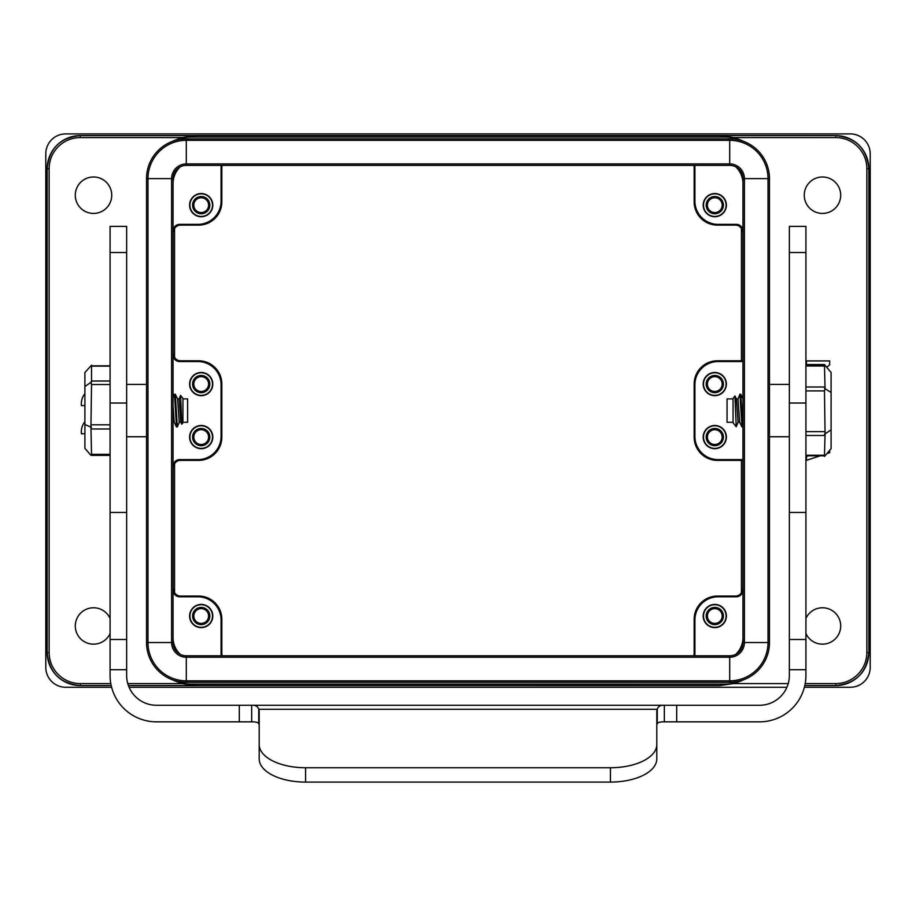 <?xml version="1.0" encoding="UTF-8"?>
<svg xmlns="http://www.w3.org/2000/svg" width="916" height="916" viewBox="0 0 916 916"><rect width="100%" height="100%" fill="white"/><g stroke="black" fill="none" stroke-linecap="round" stroke-linejoin="round"><path stroke-width="1.37" d="M769.474 642.528L744.41 642.528A14.702 14.702 0 0 1 729.708 657.23L729.708 655.787A13.259 13.259 0 0 0 742.956 642.528L742.956 178.631A13.259 13.259 0 0 0 729.708 165.384A13.259 13.259 0 0 1 742.956 178.631L744.41 178.631L744.41 642.528L742.956 642.528A13.259 13.259 0 0 1 729.708 655.787L186.291 655.787A13.259 13.259 0 0 1 173.044 642.528L173.044 178.631A13.259 13.259 0 0 1 186.291 165.384L729.708 165.384L729.708 163.93A14.702 14.702 0 0 1 744.41 178.631L769.474 178.631L769.474 642.528A39.766 39.766 0 0 1 729.708 682.294L186.291 682.294A39.766 39.766 0 0 1 146.526 642.528L146.526 178.631A39.766 39.766 0 0 1 186.291 138.877L729.708 138.877A39.766 39.766 0 0 1 769.474 178.631M91.531 427.371L84.902 424.52L84.902 448.336L90.936 455.309L91.531 455.046L90.936 455.309L91.531 454.37L90.936 427.119L91.531 384.525L90.936 382.373L91.531 381.022L110.08 381.022M91.531 366.125L110.08 366.125M84.902 372.823L84.902 386.495L91.531 381.972L91.531 365.175M84.902 372.491L90.936 365.862M84.902 448.336L86.539 450.225M84.902 386.495L84.902 424.52M825.064 365.37L824.469 366.011L825.064 388.693L824.469 390.903L825.064 433.84L824.469 455.241L825.064 455.802M824.469 434.23L831.098 429.844L831.098 448.691L824.469 456.489M824.469 364.671L831.098 372.48L831.098 392.483L824.469 388.327M831.098 429.844L831.098 392.483M251.66 721.842L251.66 705.274L156.476 705.274A29.827 29.827 0 0 1 126.648 675.447L126.648 226.355L110.08 226.355L110.08 675.447A46.384 46.384 0 0 0 156.476 721.842L251.66 721.842C255.507 721.739 257.854 722.335 258.724 723.617L258.724 709.27A19.877 9.939 180 0 1 259.194 711.423L259.194 744.548A46.384 23.198 0 0 0 305.578 767.745L610.422 767.745A46.384 23.198 0 0 0 656.806 744.548L656.806 711.423A19.877 9.939 180 0 1 657.276 709.27C658.157 706.362 660.505 705.034 664.34 705.274L664.34 721.842L759.524 721.842A46.384 46.384 0 0 0 805.92 675.447L805.92 226.355L789.352 226.355L789.352 252.53L805.92 252.53M656.806 725.77A19.877 9.939 180 0 1 657.276 723.617L657.276 709.27L258.724 709.27C257.854 706.373 255.507 705.045 251.66 705.274L759.524 705.274A29.827 29.827 0 0 0 789.352 675.447L789.352 252.53M657.276 723.617C658.157 722.323 660.505 721.728 664.34 721.842M656.806 744.548L656.806 758.906A46.384 23.198 0 0 1 610.422 782.092L305.578 782.092A46.384 23.198 0 0 1 259.194 758.906L259.194 744.548M258.724 723.617A19.877 9.939 180 0 1 259.194 725.77M769.474 384.411L789.352 384.411M175.265 394.201L177.315 426.959L179.25 422.276L177.567 398.895M179.158 398.895L180.853 422.276L181.803 424.245L180.589 395.38L179.17 398.895L177.544 398.895L175.277 394.201L174.475 394.201L173.044 397.601M174.223 422.276L173.044 405.49M173.044 422.276L174.246 422.276L176.513 426.959L174.475 394.201M180.589 395.38L182.937 398.437L182.937 422.734L181.803 424.245M177.315 426.959L176.513 426.959M736.395 398.895L738.09 422.276L739.693 422.276L741.971 426.959L739.933 394.201L737.998 398.895L736.372 398.895L734.964 395.941L736.224 426.776L738.067 422.276M736.224 426.776L733.063 422.734L733.063 398.437L734.964 395.941M739.681 422.276L737.975 398.895M742.956 398.804L740.723 394.201L742.956 426.524M742.773 426.959L741.971 426.959M739.933 394.201L740.723 394.201M804.385 687.263L850.323 687.263A19.877 19.877 0 0 0 870.2 667.375L870.2 153.785A19.877 19.877 0 0 0 850.323 133.908L65.677 133.908A19.877 19.877 0 0 0 45.8 153.785L45.8 667.375A19.877 19.877 0 0 0 65.677 687.263L111.615 687.263M111.741 195.2A18.228 18.228 0 0 0 84.398 179.421A18.228 18.228 0 0 0 84.398 210.989A18.228 18.228 0 0 0 111.741 195.2M840.705 625.96A18.228 18.228 0 0 0 805.92 618.369A18.228 18.228 0 0 1 840.705 625.96A18.228 18.228 0 0 1 805.92 633.551A18.228 18.228 0 0 0 840.705 625.96M129.087 687.263L786.913 687.263M714.801 444.489A7.397 7.397 0 0 0 721.201 433.394A7.397 7.397 0 0 0 708.389 433.394A7.397 7.397 0 0 0 714.801 444.489M714.801 445.703A8.61 8.61 0 0 1 706.179 437.092A8.61 8.61 0 0 1 714.801 428.47A8.61 8.61 0 0 1 723.411 437.092A8.61 8.61 0 0 1 714.801 445.703M714.801 425.78A11.313 11.313 0 0 0 703.488 437.092A11.313 11.313 0 0 0 714.801 448.393A11.313 11.313 0 0 0 726.102 437.092A11.313 11.313 0 0 0 714.801 425.78M714.801 448.691A11.599 11.599 0 0 1 704.748 431.287A11.599 11.599 0 0 1 724.842 431.287A11.599 11.599 0 0 1 714.801 448.691M714.801 391.475A7.397 7.397 0 0 0 721.201 380.369A7.397 7.397 0 0 0 708.389 380.369A7.397 7.397 0 0 0 714.801 391.475M714.801 392.689A8.61 8.61 0 0 1 706.179 384.079A8.61 8.61 0 0 1 714.801 375.457A8.61 8.61 0 0 1 723.411 384.079A8.61 8.61 0 0 1 714.801 392.689M714.801 372.766A11.313 11.313 0 0 0 703.488 384.079A11.313 11.313 0 0 0 714.801 395.38A11.313 11.313 0 0 0 726.102 384.079A11.313 11.313 0 0 0 714.801 372.766M714.801 395.666A11.599 11.599 0 0 1 704.748 378.274A11.599 11.599 0 0 1 724.842 378.274A11.599 11.599 0 0 1 714.801 395.666M694.912 384.731L694.168 383.987A23.198 23.198 45 0 1 717.354 360.79L742.212 360.79L742.956 361.545L718.11 361.545A23.198 23.198 45 0 0 694.912 384.731L694.912 436.428A23.198 23.198 -45 0 0 718.11 459.626L742.956 459.626L742.212 460.37L717.354 460.37A23.198 23.198 -45 0 1 694.168 437.184L694.912 436.428M694.168 383.987L694.168 437.184M84.902 421.658A16.568 16.568 0 0 0 81.421 433.737L84.902 433.737M84.902 393.628A16.568 16.568 0 0 0 81.421 405.639L84.902 405.639M93.512 176.983A18.228 18.228 0 0 1 109.302 204.314A18.228 18.228 0 0 1 77.734 204.314A18.228 18.228 0 0 1 93.512 176.983M714.801 623.418A7.397 7.397 0 0 0 721.201 612.323A7.397 7.397 0 0 0 708.389 612.323A7.397 7.397 0 0 0 714.801 623.418M714.801 624.632A8.61 8.61 0 0 1 706.179 616.021A8.61 8.61 0 0 1 714.801 607.4A8.61 8.61 0 0 1 723.411 616.021A8.61 8.61 0 0 1 714.801 624.632M714.801 604.709A11.313 11.313 0 0 0 703.488 616.021A11.313 11.313 0 0 0 714.801 627.323A11.313 11.313 0 0 0 726.102 616.021A11.313 11.313 0 0 0 714.801 604.709M714.801 627.62A11.599 11.599 0 0 1 704.748 610.216A11.599 11.599 0 0 1 724.842 610.216A11.599 11.599 0 0 1 714.801 627.62M742.956 641.521A23.53 23.53 0 0 1 736.956 653.623M735.846 654.276A23.198 23.198 0 0 0 742.956 637.57M717.354 596.053L718.11 596.797L736.338 596.797A6.63 6.63 -135 0 0 742.956 590.179L742.212 589.423A6.63 6.63 -135 0 1 735.582 596.053L717.354 596.053A23.198 23.198 45 0 0 694.168 619.239L694.168 653.371A6.63 6.63 45 0 1 693.71 655.787M718.11 596.797A23.198 23.198 45 0 0 694.912 619.995L694.912 654.127A6.63 6.63 45 0 1 694.706 655.787M201.199 395.666A11.599 11.599 0 0 1 191.158 378.274A11.599 11.599 0 0 1 211.252 378.274A11.599 11.599 0 0 1 201.199 395.666M201.199 395.38A11.313 11.313 0 0 0 212.512 384.079A11.313 11.313 0 0 0 201.199 372.766A11.313 11.313 0 0 0 189.898 384.079A11.313 11.313 0 0 0 201.199 395.38M201.199 375.457A8.61 8.61 0 0 1 208.665 388.384A8.61 8.61 0 0 1 193.745 388.384A8.61 8.61 0 0 1 201.199 375.457M201.199 376.671A7.397 7.397 0 0 0 194.799 387.777A7.397 7.397 0 0 0 207.611 387.777A7.397 7.397 0 0 0 201.199 376.671M201.199 448.691A11.599 11.599 0 0 1 191.158 431.287A11.599 11.599 0 0 1 211.252 431.287A11.599 11.599 0 0 1 201.199 448.691M201.199 448.393A11.313 11.313 0 0 0 212.512 437.092A11.313 11.313 0 0 0 201.199 425.78A11.313 11.313 0 0 0 189.898 437.092A11.313 11.313 0 0 0 201.199 448.393M201.199 428.47A8.61 8.61 0 0 1 208.665 441.397A8.61 8.61 0 0 1 193.745 441.397A8.61 8.61 0 0 1 201.199 428.47M201.199 429.684A7.397 7.397 0 0 0 194.799 440.791A7.397 7.397 0 0 0 207.611 440.791A7.397 7.397 0 0 0 201.199 429.684M198.646 460.37L197.89 459.626L179.662 459.626A6.63 6.63 45 0 0 173.044 466.244L173.788 467A6.63 6.63 45 0 1 180.418 460.37L198.646 460.37A23.198 23.198 -135 0 0 221.832 437.184L221.832 383.987A23.198 23.198 135 0 0 198.646 360.79L180.418 360.79A6.63 6.63 135 0 1 173.788 354.16L173.044 354.916A6.63 6.63 135 0 0 179.662 361.545L197.89 361.545L198.646 360.79M197.89 459.626A23.198 23.198 -135 0 0 221.088 436.428L221.088 384.731A23.198 23.198 135 0 0 197.89 361.545M173.788 416.791L173.788 422.276M201.199 212.546A7.397 7.397 0 0 0 207.611 201.44A7.397 7.397 0 0 0 194.799 201.44A7.397 7.397 0 0 0 201.199 212.546M201.199 213.76A8.61 8.61 0 0 1 192.589 205.15A8.61 8.61 0 0 1 201.199 196.528A8.61 8.61 0 0 1 209.821 205.15A8.61 8.61 0 0 1 201.199 213.76M201.199 193.837A11.313 11.313 0 0 0 189.898 205.15A11.313 11.313 0 0 0 201.199 216.451A11.313 11.313 0 0 0 212.512 205.15A11.313 11.313 0 0 0 201.199 193.837M201.199 216.737A11.599 11.599 0 0 1 191.158 199.345A11.599 11.599 0 0 1 211.252 199.345A11.599 11.599 0 0 1 201.199 216.737M198.646 225.118L197.89 224.363L179.662 224.363A6.63 6.63 45 0 0 173.044 230.992L173.788 231.737A6.63 6.63 45 0 1 180.418 225.118L198.646 225.118A23.198 23.198 -135 0 0 221.832 201.921L221.832 167.788A6.63 6.63 -135 0 1 222.29 165.384M197.89 224.363A23.198 23.198 -135 0 0 221.088 201.165L221.088 167.044A6.63 6.63 -135 0 1 221.294 165.384M180.154 166.895A23.198 23.198 0 0 0 173.044 183.612M714.801 216.737A11.599 11.599 0 0 1 704.748 199.345A11.599 11.599 0 0 1 724.842 199.345A11.599 11.599 0 0 1 714.801 216.737M714.801 216.451A11.313 11.313 0 0 0 726.102 205.15A11.313 11.313 0 0 0 714.801 193.837A11.313 11.313 0 0 0 703.488 205.15A11.313 11.313 0 0 0 714.801 216.451M714.801 196.528A8.61 8.61 0 0 1 722.255 209.455A8.61 8.61 0 0 1 707.335 209.455A8.61 8.61 0 0 1 714.801 196.528M714.801 197.742A7.397 7.397 0 0 0 708.389 208.848A7.397 7.397 0 0 0 721.201 208.848A7.397 7.397 0 0 0 714.801 197.742M693.71 165.384A6.63 6.63 135 0 1 694.168 167.788L694.168 201.921A23.198 23.198 -45 0 0 717.354 225.118L735.582 225.118A6.63 6.63 -45 0 1 742.212 231.737L742.956 230.992A6.63 6.63 -45 0 0 736.338 224.363L718.11 224.363L717.354 225.118M694.168 201.921L694.912 201.165L694.912 167.044A6.63 6.63 135 0 0 694.706 165.384M694.912 201.165A23.198 23.198 -45 0 0 718.11 224.363M742.956 183.601A23.198 23.198 0 0 0 735.846 166.895M736.956 167.548A23.53 23.53 0 0 1 742.956 179.651M173.044 179.651A23.53 23.53 0 0 1 179.044 167.548M201.199 623.418A7.397 7.397 0 0 0 207.611 612.323A7.397 7.397 0 0 0 194.799 612.323A7.397 7.397 0 0 0 201.199 623.418M201.199 624.632A8.61 8.61 0 0 1 192.589 616.021A8.61 8.61 0 0 1 201.199 607.4A8.61 8.61 0 0 1 209.821 616.021A8.61 8.61 0 0 1 201.199 624.632M201.199 604.709A11.313 11.313 0 0 0 189.898 616.021A11.313 11.313 0 0 0 201.199 627.323A11.313 11.313 0 0 0 212.512 616.021A11.313 11.313 0 0 0 201.199 604.709M201.199 627.62A11.599 11.599 0 0 1 191.158 610.216A11.599 11.599 0 0 1 211.252 610.216A11.599 11.599 0 0 1 201.199 627.62M222.29 655.787A6.63 6.63 -45 0 1 221.832 653.371L221.832 619.239A23.198 23.198 135 0 0 198.646 596.053L180.418 596.053A6.63 6.63 135 0 1 173.788 589.423L173.044 590.179A6.63 6.63 135 0 0 179.662 596.797L197.89 596.797L198.646 596.053M221.832 619.239L221.088 619.995L221.088 654.127A6.63 6.63 -45 0 0 221.294 655.787M221.088 619.995A23.198 23.198 135 0 0 197.89 596.797M173.044 637.559A23.198 23.198 0 0 0 180.154 654.276M179.044 653.623A23.53 23.53 0 0 1 173.044 641.521M741.445 228.656L741.445 360.79M741.445 460.37L741.445 592.515M174.555 592.515L174.555 463.908M174.555 357.251L174.555 228.656M172.368 679.775A43.121 43.075 -45 0 0 191.249 684.126L724.751 684.126A43.121 43.075 -135 0 0 743.632 679.775M128.423 685.569L719.598 685.603L733.636 683.576A49.75 49.704 -135 0 0 736.979 682.466L739.807 681.412M826.69 367.282L829.678 364.808L829.678 360.915L806.481 360.915L806.481 364.557L824.686 364.557L823.713 365.37M808.668 455.802L806.481 456.431L806.481 460.324L820.255 455.802M826.919 453.603L829.678 452.71L829.678 450.374M822.488 213.428A18.228 18.228 0 0 1 804.259 195.2A18.228 18.228 0 0 1 822.488 176.983A18.228 18.228 0 0 1 840.705 195.2A18.228 18.228 0 0 1 822.488 213.428M721.842 135.602L733.647 137.583A49.75 49.704 135 0 1 736.979 138.694L739.807 139.747A43.121 43.075 135 0 0 724.751 137.034L719.598 135.557L835.736 135.591L835.736 137.583L733.647 137.583M110.08 633.551A18.228 18.228 0 0 1 75.478 628.559A18.228 18.228 0 0 1 110.08 618.369M719.61 135.557L196.39 135.557L191.238 137.034A43.121 43.075 45 0 0 176.193 139.747L179.021 138.694A49.75 49.704 45 0 1 182.353 137.583L194.158 135.602L80.264 135.602A33.102 33.102 0 0 0 47.163 168.693L49.143 168.693A31.11 31.11 0 0 1 80.264 137.583L182.353 137.583M194.158 685.569L182.353 683.576A49.75 49.704 -45 0 1 179.021 682.466L176.193 681.412M176.193 139.747A43.121 43.075 45 0 0 172.368 141.396M196.402 135.557L194.158 135.602M743.632 141.396A43.121 43.075 135 0 0 739.807 139.747M191.238 137.034L724.751 137.034M733.063 398.895L727.052 398.895L727.052 422.276L733.063 422.276M727.052 398.895L727.052 422.276M182.937 398.895L187.62 398.895L187.62 422.276L182.937 422.276M187.62 398.895L187.62 422.276M180.864 422.276L179.25 422.276M729.708 682.294L729.708 680.84A38.312 38.312 0 0 0 768.02 642.528L768.02 178.631A38.312 38.312 0 0 0 729.708 140.331L729.708 163.93L186.291 163.93L186.291 165.384A13.259 13.259 0 0 0 173.044 178.631L171.59 178.631A14.702 14.702 0 0 1 186.291 163.93L186.291 140.331L729.708 140.331L729.708 138.877M186.291 682.294L186.291 680.84L729.708 680.84L729.708 657.23L186.291 657.23L186.291 655.787A13.259 13.259 0 0 1 173.044 642.528L171.59 642.528L171.59 178.631L147.98 178.631A38.312 38.312 0 0 1 186.291 140.331L186.291 138.877M146.526 642.528L147.98 642.528A38.312 38.312 0 0 0 186.291 680.84L186.291 657.23A14.702 14.702 0 0 1 171.59 642.528L147.98 642.528L147.98 178.631L146.526 178.631M110.08 384.525L91.531 384.525M91.531 454.37L110.08 454.37M110.08 428.986L91.531 428.986M91.531 424.818L110.08 424.818M805.92 386.999L824.469 386.999M824.469 390.903L805.92 390.903M805.92 431.642L824.469 431.642M824.469 435.478L805.92 435.478M805.92 455.241L824.469 455.241M824.469 366.011L805.92 366.011M676.695 705.274L676.695 721.842M239.305 705.274L239.305 721.842M126.648 669.711L110.08 669.711M126.648 639.482L110.08 639.482M126.648 512.445L110.08 512.445M126.648 403.029L110.08 403.029M126.648 252.53L110.08 252.53M789.352 403.029L805.92 403.029M789.352 512.445L805.92 512.445M789.352 639.482L805.92 639.482M789.352 669.711L805.92 669.711M610.422 767.745L610.422 782.092M305.578 767.745L305.578 782.092M717.354 360.79L718.11 361.545M718.11 459.626L717.354 460.37M736.338 596.797L735.582 596.053M694.912 619.995L694.168 619.239M694.168 653.371L694.912 654.127M179.662 459.626L180.418 460.37M221.088 436.428L221.832 437.184M221.832 383.987L221.088 384.731M180.418 360.79L179.662 361.545M179.662 224.363L180.418 225.118M221.088 201.165L221.832 201.921M221.832 167.788L221.088 167.044M694.912 167.044L694.168 167.788M735.582 225.118L736.338 224.363M221.088 654.127L221.832 653.371M180.418 596.053L179.662 596.797M719.61 685.603L724.762 684.126M191.249 684.126L196.39 685.603M805.198 683.576L835.736 683.576A31.11 31.11 0 0 0 866.857 652.467L866.857 168.693A31.11 31.11 0 0 0 835.736 137.583M788.218 683.576L733.636 683.576M835.736 683.576L835.736 685.569L804.798 685.569L835.736 685.569A33.102 33.102 0 0 0 868.837 652.467L866.857 652.467M866.857 168.693L868.837 168.693L868.837 652.467L868.837 168.693A33.102 33.102 0 0 0 835.736 135.602M110.802 683.576L80.264 683.576A31.11 31.11 0 0 1 49.143 652.467L49.143 168.693M182.353 683.576L127.782 683.576M80.264 137.583L80.264 135.602M49.143 652.467L47.163 652.467L47.163 168.693L47.163 652.467A33.102 33.102 0 0 0 80.264 685.569L80.264 683.576M47.163 652.467C49.12 672.573 60.158 683.611 80.264 685.569L111.202 685.569M91.096 455.355L110.08 455.355M91.096 365.816L110.08 365.816M825.041 455.802L805.92 455.802M825.041 365.37L805.92 365.37M769.474 436.76L789.352 436.76M126.648 436.76L146.526 436.76M126.648 384.411L146.526 384.411M721.968 135.591L835.736 135.591C855.842 137.56 866.88 148.587 868.837 168.693M868.837 652.467C866.88 672.573 855.842 683.611 835.736 685.569M47.163 168.693C49.12 148.598 60.158 137.56 80.264 135.591L194.032 135.591"/></g></svg>

